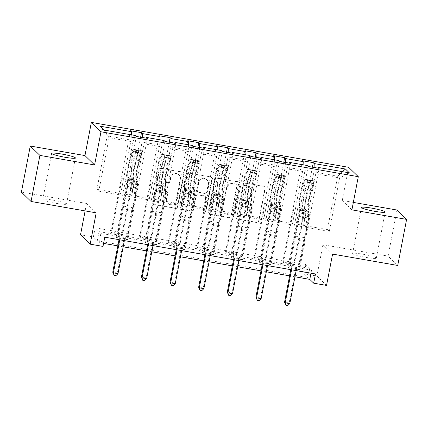 <?xml version="1.0" encoding="UTF-8"?>
<svg xmlns="http://www.w3.org/2000/svg" width="428" height="428" viewBox="0 0 428 428"><rect width="100%" height="100%" fill="white"/><g stroke="black" fill="none" stroke-linecap="round" stroke-linejoin="round"><path stroke-width="0.32" stroke-dasharray="2.14 1.6" d="M242.847 183.837A1.295 1.273 -45.8 0 1 244.356 182.793L263.493 186.132A1.851 1.819 -45.8 0 1 264.948 188.256L258.678 220.811A1.851 1.819 -45.8 0 1 256.527 222.303L237.385 218.965A1.295 1.273 -45.8 0 1 236.368 217.478A1.295 1.273 -45.8 0 1 237.877 216.434L240.354 216.868A5.928 5.815 -45.8 0 0 247.229 212.085L247.753 209.372A5.928 5.815 -45.8 0 0 243.104 202.578L240.627 202.144A1.295 1.273 -45.8 0 1 239.61 200.657A1.295 1.273 -45.8 0 1 241.114 199.614L243.591 200.042A5.928 5.815 -45.8 0 0 250.471 195.264L250.995 192.552A5.928 5.815 -45.8 0 0 246.341 185.757L243.864 185.324A1.295 1.273 -45.8 0 1 242.847 183.837M240.611 217.119A5.928 5.815 -45.8 0 0 247.491 212.336L248.015 209.624A5.928 5.815 -45.8 0 0 243.366 202.829L240.889 202.396A1.295 1.273 -45.8 0 1 239.867 200.914A1.295 1.273 -45.8 0 1 241.376 199.865L243.853 200.299A5.928 5.815 -45.8 0 0 250.733 195.516L251.252 192.803A5.928 5.815 -45.8 0 0 246.603 186.009L244.126 185.575A1.295 1.273 -45.8 0 1 243.109 184.088A1.295 1.273 -45.8 0 1 244.613 183.045L263.755 186.383A1.851 1.819 -45.8 0 1 265.205 188.507L258.94 221.062A1.851 1.819 -45.8 0 1 256.789 222.56L237.647 219.216A1.295 1.273 -45.8 0 1 236.631 217.734A1.295 1.273 -45.8 0 1 238.134 216.686L240.354 216.868M52.997 200.127A12.08 1.295 -169.1 0 1 66.527 204.033A12.08 1.295 -169.1 0 1 56.336 203.37A12.08 1.295 -169.1 0 1 42.805 199.464A12.08 1.295 -169.1 0 1 52.997 200.127M362.794 254.195A12.08 1.295 -169.1 0 1 376.324 258.1A12.08 1.295 -169.1 0 1 366.133 257.437A12.08 1.295 -169.1 0 1 352.602 253.531A12.08 1.295 -169.1 0 1 362.794 254.195M158.627 181.012A1.851 1.819 -45.8 0 1 157.172 178.888L158.932 169.756A1.851 1.819 -45.8 0 1 161.083 168.258L182.339 171.97A1.851 1.819 -45.8 0 1 183.789 174.089L177.524 206.649A1.851 1.819 -45.8 0 1 175.373 208.142L154.117 204.434A1.851 1.819 -45.8 0 1 152.662 202.31L154.786 191.279A1.851 1.819 -45.8 0 1 156.937 189.781L166.032 191.37A1.851 1.819 -45.8 0 1 167.487 193.493L166.433 198.961A4.954 4.863 -45.8 0 0 172.698 204.466A4.954 4.863 -45.8 0 0 176.069 200.646L180.199 179.214A4.954 4.863 -45.8 0 0 173.934 173.709A4.954 4.863 -45.8 0 0 170.558 177.529L169.873 181.103A1.851 1.819 -45.8 0 1 167.722 182.596L158.884 181.263A1.851 1.819 -45.8 0 1 157.434 179.139L159.189 170.007A1.851 1.819 -45.8 0 1 161.34 168.514L182.601 172.222A1.851 1.819 -45.8 0 1 184.051 174.346L177.781 206.901A1.851 1.819 -45.8 0 1 175.635 208.393L154.374 204.686A1.851 1.819 -45.8 0 1 152.924 202.562L155.048 191.53A1.851 1.819 -45.8 0 1 157.199 190.037L166.294 191.621A1.851 1.819 -45.8 0 1 167.749 193.745L166.695 199.218L166.433 198.961M95.144 227.819L305.833 264.59L309.738 268.393L99.05 231.623L95.144 227.819L93.368 237.032L80.523 234.79M21.4 192.097L86.552 203.466L85.118 210.908M353.341 202.412L342.272 200.481L348.66 167.316M396.965 210.025L388.089 256.094L397.73 265.467M332.577 254.093L322.937 244.72L388.089 256.094M322.937 244.72L316.907 276.044L304.057 273.802L307.967 277.606L97.274 240.836L93.368 237.032M305.833 264.59L304.057 273.802M214.958 179.53A1.851 1.819 -45.8 0 1 217.108 178.037L238.364 181.745A1.851 1.819 -45.8 0 1 239.819 183.869L233.549 216.424A1.851 1.819 -45.8 0 1 231.398 217.922L210.143 214.209A1.851 1.819 -45.8 0 1 208.687 212.085L214.958 179.53L215.214 179.781A1.851 1.819 -45.8 0 1 217.365 178.289L238.626 182.002A1.851 1.819 -45.8 0 1 240.076 184.12L233.806 216.68A1.851 1.819 -45.8 0 1 231.66 218.173L210.399 214.465A1.851 1.819 -45.8 0 1 208.95 212.341L215.214 179.781M210.351 176.855L189.096 173.147A1.851 1.819 -45.8 0 0 186.945 174.64L180.675 207.2A1.851 1.819 -45.8 0 0 182.13 209.319L191.225 210.908A1.851 1.819 -45.8 0 0 193.376 209.415L195.917 196.211A1.851 1.819 -45.8 0 1 198.068 194.719L204.103 195.773A1.851 1.819 -45.8 0 1 205.558 197.891L202.909 211.641A1.295 1.273 -45.8 0 0 204.547 213.08A1.295 1.273 -45.8 0 0 205.429 212.079L211.806 178.979A1.851 1.819 -45.8 0 0 210.351 176.855L189.096 173.147M294.427 264.627L283.411 262.706L282.764 262.07L293.774 263.996L294.427 264.627L304.891 210.271L306.207 211.55L303.575 225.396L313.863 171.96L337.724 176.122L327.431 229.558L303.575 225.396M265.793 259.63L254.783 257.709L254.13 257.073L265.141 258.999L265.793 259.63L276.263 205.274L277.579 206.553L274.942 220.399L285.23 166.963L302.853 170.034L292.559 223.47L274.942 220.399M237.166 254.633L226.15 252.713L225.503 252.076L236.513 254.002L237.166 254.633L247.63 200.277L248.946 201.556L246.314 215.402L256.602 161.966L274.22 165.037L263.932 218.473L246.314 215.402M208.532 249.636L197.522 247.716L196.869 247.079L207.88 249.005L208.532 249.636L219.002 195.28L220.318 196.559L217.681 210.405L227.969 156.969L245.592 160.04L235.298 213.476L217.681 210.405M179.904 244.639L168.889 242.719L168.241 242.088L179.252 244.008L179.904 244.639L190.369 190.283L191.685 191.562L189.053 205.408L199.341 151.972L216.959 155.043L206.671 208.484L189.053 205.408M151.271 239.643L140.261 237.722L139.608 237.091L150.619 239.011L151.271 239.643L161.741 185.287L163.057 186.565L160.42 200.411L170.708 146.975L188.331 150.046L178.037 203.487L160.42 200.411M122.643 234.646L111.628 232.725L110.98 232.094L121.991 234.014L122.643 234.646L133.108 180.29L134.424 181.568L131.792 195.414L142.08 141.978L159.698 145.055L149.409 198.49L131.792 195.414M104.78 237.192L100.874 233.394L311.563 270.164L315.473 273.963M299.632 269.694L288.622 267.773L287.969 267.136L298.985 269.062L299.632 269.694L319.149 168.348M271.004 264.697L259.994 262.776L259.341 262.139L270.352 264.065L271.004 264.697L290.521 163.352M242.371 259.7L231.361 257.779L230.708 257.142L241.724 259.068L242.371 259.7L261.888 158.355M213.743 254.703L202.733 252.782L202.08 252.146L213.091 254.072L213.743 254.703L233.26 153.358M185.11 249.706L174.1 247.785L173.447 247.154L184.463 249.075L185.11 249.706L204.627 148.361M156.482 244.709L145.472 242.788L144.819 242.157L155.829 244.078L156.482 244.709L175.999 143.364M127.849 239.712L116.839 237.791L116.186 237.16L127.202 239.081L127.849 239.712L147.366 138.367M151.282 200.315L161.575 146.874L143.952 143.803L133.664 197.238L151.309 200.336L153.973 186.517L155.289 187.796L144.819 242.157M143.952 143.803L146.141 138.153M161.575 146.874L164.036 140.518M142.283 137.479L142.08 141.978M159.933 139.801L159.698 145.055M179.915 205.306L190.203 151.87L172.586 148.8L162.298 202.235L179.942 205.333L182.601 191.514L183.917 192.793L173.447 247.154M172.586 148.8L174.774 143.15M190.203 151.87L192.664 145.515M170.911 142.476L170.708 146.975M188.566 144.798L188.331 150.046M208.543 210.303L218.836 156.867L201.219 153.796L190.925 207.232L208.57 210.33L211.234 196.511L212.55 197.79L202.08 252.146M201.219 153.796L203.402 148.147M218.836 156.867L221.297 150.512M199.544 147.473L199.341 151.972M217.194 149.795L216.959 155.043M237.176 215.3L247.464 161.864L229.847 158.793L219.559 212.229L237.203 215.327L239.862 201.508L241.178 202.786L230.708 257.142M229.847 158.793L232.035 153.144M247.464 161.864L249.925 155.508M228.172 152.47L227.969 156.969M245.827 154.792L245.592 160.04M265.804 220.297L276.097 166.861L258.48 163.79L248.186 217.226L265.831 220.324L268.495 206.505L269.811 207.783L259.341 262.139M258.48 163.79L260.663 158.141M276.097 166.861L278.558 160.505M256.805 157.467L256.602 161.966M274.455 159.788L274.22 165.037M294.437 225.294L304.725 171.858L287.108 168.782L276.82 222.223L294.464 225.321L297.123 211.502L298.439 212.78L287.969 267.136M287.108 168.782L289.296 163.138M304.725 171.858L307.186 165.502M285.433 162.463L285.23 166.963M303.088 164.785L302.853 170.034M342.555 171.676L337.724 176.122L339.597 177.946L315.741 173.779L305.448 227.22L329.309 231.382L339.597 177.946L349.398 172.869M315.741 173.779L317.924 168.134M314.066 167.46L313.863 171.96M326.543 285.417L316.907 276.044M103.004 246.405L99.098 242.606L103.587 243.393M117.828 245.875L123.168 246.806M146.462 250.872L151.796 251.803M175.089 255.869L180.429 256.8M203.723 260.866L209.057 261.797M232.351 265.863L237.69 266.794M260.984 270.86L266.318 271.791M289.612 275.857L294.951 276.788M329.309 231.382L327.431 229.558M131.765 195.387L96.921 189.326L98.793 191.15L109.087 137.714L132.942 141.877L122.654 195.318L125.34 181.52L126.656 182.799L116.186 237.16M98.793 191.15L122.654 195.318M96.921 189.326L107.209 135.89L109.087 137.714L104.207 130.075M120.776 193.493L131.07 140.058L107.209 135.89L100.243 126.228M133.664 197.238L122.681 195.339M162.298 202.235L151.309 200.336M190.925 207.232L179.942 205.333M219.559 212.229L208.57 210.33M248.186 217.226L237.203 215.327M276.82 222.223L265.831 220.324M305.448 227.22L294.464 225.321M303.548 225.369L292.559 223.47M274.915 220.372L263.932 218.473M246.287 215.375L235.298 213.476M217.654 210.378L206.671 208.484M189.026 205.381L178.037 203.487M160.393 200.384L149.409 198.49M132.942 141.877L135.403 135.521M131.305 134.804L131.07 140.058M309.738 268.393L307.967 277.606M99.05 231.623L97.274 240.836M311.563 270.164L310.985 273.182M100.874 233.394L99.098 242.606M305.474 227.241L308.133 213.422L309.449 214.701L298.439 212.78M308.133 213.422L297.123 211.502M309.449 214.701L298.985 269.062M288.622 267.773L308.139 166.428M312.419 167.171L293.774 263.996M283.411 262.706L293.881 208.345L295.197 209.629L292.533 223.448M302.28 160.725L282.764 262.07M306.207 211.55L295.197 209.629M304.891 210.271L293.881 208.345M277.579 206.553L266.564 204.632L263.905 218.451M276.263 205.274L265.248 203.348L266.564 204.632M273.647 155.728L254.13 257.073M254.783 257.709L265.248 203.348M283.785 162.175L265.141 258.999M276.841 222.244L279.505 208.425L280.822 209.704L270.352 264.065M259.994 262.776L279.511 161.431M280.822 209.704L269.811 207.783M279.505 208.425L268.495 206.505M248.946 201.556L237.936 199.635L235.272 213.454M247.63 200.277L236.62 198.351L237.936 199.635M245.019 150.731L225.503 252.076M226.15 252.713L236.62 198.351M255.158 157.178L236.513 254.002M248.213 217.247L250.872 203.428L252.188 204.707L241.724 259.068M231.361 257.779L250.878 156.434M252.188 204.707L241.178 202.786M250.872 203.428L239.862 201.508M220.318 196.559L209.303 194.638L206.644 208.457M219.002 195.28L207.987 193.36L209.303 194.638M216.386 145.739L196.869 247.079M197.522 247.716L207.987 193.36M226.524 152.186L207.88 249.005M219.58 212.251L222.244 198.431L223.56 199.71L213.091 254.072M202.733 252.782L222.25 151.437M223.56 199.71L212.55 197.79M222.244 198.431L211.234 196.511M191.685 191.562L180.675 189.641L178.011 203.461M190.369 190.283L179.359 188.363L180.675 189.641M187.758 140.742L168.241 242.088M168.889 242.719L179.359 188.363M197.897 147.189L179.252 244.008M190.952 207.254L193.611 193.435L194.927 194.713L184.463 249.075M174.1 247.785L193.617 146.44M194.927 194.713L183.917 192.793M193.611 193.435L182.601 191.514M163.057 186.565L152.042 184.645L149.383 198.464M161.741 185.287L150.726 183.366L152.042 184.645M159.125 135.746L139.608 237.091M140.261 237.722L150.726 183.366M169.263 142.192L150.619 239.011M162.319 202.257L164.983 188.438L166.299 189.716L155.829 244.078M145.472 242.788L164.983 141.443M166.299 189.716L155.289 187.796M164.983 188.438L153.973 186.517M134.424 181.568L123.414 179.648L120.749 193.467M133.108 180.29L122.098 178.369L123.414 179.648M130.492 130.749L110.98 232.094M111.628 232.725L122.098 178.369M140.635 137.195L121.991 234.014M133.691 197.265L136.35 183.441L137.666 184.725L127.202 239.081M116.839 237.791L136.355 136.446M137.666 184.725L126.656 182.799M136.35 183.441L125.34 181.52M342.272 200.481L351.907 209.854M86.552 203.466L96.193 212.839M235.892 183.933A1.295 1.273 -45.8 0 1 236.914 185.42L231.409 213.995A1.295 1.273 -45.8 0 1 229.906 215.043L227.289 214.583A5.928 5.815 -45.8 0 1 222.64 207.794L226.401 188.256A5.928 5.815 -45.8 0 1 233.281 183.478L236.154 184.184A1.295 1.273 -45.8 0 1 237.171 185.672L236.914 185.42M236.154 184.184L233.544 183.73A5.928 5.815 -45.8 0 0 226.663 188.513L222.902 208.045A5.928 5.815 -45.8 0 0 227.552 214.84L230.162 215.295A1.295 1.273 -45.8 0 0 231.671 214.251L237.171 185.672M210.613 177.112A1.851 1.819 -45.8 0 1 212.063 179.236L205.691 212.331A1.295 1.273 -45.8 0 1 203.525 213.042A1.295 1.273 -45.8 0 1 203.166 211.892L205.815 198.148A1.851 1.819 -45.8 0 0 204.365 196.024L198.33 194.97A1.851 1.819 -45.8 0 0 196.179 196.463L193.633 209.667A1.851 1.819 -45.8 0 1 191.487 211.159L182.387 209.576A1.851 1.819 -45.8 0 1 180.937 207.452L187.202 174.897A1.851 1.819 -45.8 0 1 189.353 173.399M198.555 182.51A4.954 4.863 -45.8 0 1 206.831 179.797A4.954 4.863 -45.8 0 1 208.195 184.19L206.74 191.744A1.851 1.819 -45.8 0 1 204.589 193.237L198.555 192.183A1.851 1.819 -45.8 0 1 197.099 190.064L198.555 182.51L198.817 182.761A4.954 4.863 -45.8 0 1 207.088 180.054A4.954 4.863 -45.8 0 1 208.452 184.447L208.195 184.19M198.817 182.761L197.362 190.316A1.851 1.819 -45.8 0 0 198.817 192.44L204.851 193.493A1.851 1.819 -45.8 0 0 207.002 191.995L208.452 184.447M166.695 199.218A4.954 4.863 -45.8 0 0 172.96 204.723A4.954 4.863 -45.8 0 0 176.331 200.898L180.461 179.466A4.954 4.863 -45.8 0 0 174.191 173.961A4.954 4.863 -45.8 0 0 170.82 177.786L170.135 181.354A1.851 1.819 -45.8 0 1 167.985 182.852L158.884 181.263M307.561 180.118L307.095 182.515L304.741 181.686L305.201 179.289L307.561 180.118L313.066 181.076L314.377 180.894L313.917 183.291A2.547 0.407 -80.1 0 0 313.89 183.28A2.547 0.407 -80.1 0 0 313.419 184.136L311.274 190.99A11.984 1.915 -80.1 0 0 308.807 209.592L305.319 208.982L305.645 210.544A6.891 1.102 99.9 0 1 305.094 217.697L304.522 220.682A1.134 1.113 -45.8 0 1 302.628 221.303A1.134 1.113 -45.8 0 1 302.318 220.302L302.89 217.312A6.891 1.102 -80.1 0 0 303.447 210.159L303.115 208.596L299.627 207.987L299.958 209.549A6.891 1.102 99.9 0 1 299.407 216.702L290.526 262.808L289.874 262.177L294.207 239.696L303.382 241.296L303.73 240.402A4.103 0.658 -80.1 0 0 304.436 237.733L308.246 217.975A4.435 0.712 99.9 0 0 308.599 213.369L308.272 211.806A14.44 2.311 -80.1 0 1 311.242 189.395L313.392 182.547A5.002 0.802 -80.1 0 1 314.312 180.862L310.653 180.322A5.002 0.802 -80.1 0 0 309.904 181.937L307.753 188.791A14.44 2.311 -80.1 0 0 304.784 211.202L308.272 211.806M305.201 179.289A5.002 0.802 -80.1 0 0 305.137 179.257A5.002 0.802 -80.1 0 0 304.212 180.948L302.066 187.796A14.44 2.311 -80.1 0 0 299.092 210.207L302.58 210.817L302.912 212.379A4.435 0.712 99.9 0 1 302.553 216.985L301.981 219.971A1.134 1.113 134.2 0 0 302.869 221.271A1.134 1.113 134.2 0 0 304.18 220.356L304.757 217.365A4.435 0.712 -80.1 0 0 305.111 212.759L304.784 211.202M308.807 209.592L309.134 211.148A6.891 1.102 99.9 0 1 308.583 218.307L299.702 264.413L296.502 269.426A1.889 1.851 134.2 0 0 296.24 270.089L296.144 270.592M303.382 241.296L299.054 263.776L299.702 264.413M304.741 181.686A2.547 0.407 -80.1 0 0 304.715 181.675A2.547 0.407 -80.1 0 0 304.244 182.537L302.098 189.385A11.984 1.915 -80.1 0 0 299.627 207.987M299.092 210.207L299.423 211.769A4.435 0.712 99.9 0 1 299.065 216.375L295.261 236.128A4.103 0.658 99.9 0 1 294.55 238.797L294.207 239.696M307.095 182.515L312.606 183.473L313.066 181.076M313.917 183.291L312.606 183.473M305.319 208.982A11.984 1.915 99.9 0 1 307.786 190.38L309.936 183.526A2.547 0.407 99.9 0 1 310.145 182.975L310.177 182.874M291.554 269.79L291.65 269.292A1.889 1.851 134.2 0 0 291.65 268.581L290.526 262.808M302.58 210.817A14.44 2.311 99.9 0 1 305.555 188.406L307.7 181.558A5.002 0.802 99.9 0 1 308.449 179.937L310.295 180.161M310.653 180.322L310.145 182.975C309.733 182.398 308.995 182.269 307.941 182.59A2.547 0.407 -80.1 0 0 307.732 183.147L305.581 189.995A11.984 1.915 -80.1 0 0 303.115 208.596M299.054 263.776L295.85 268.795A1.889 1.851 134.2 0 0 295.588 269.458L289.13 302.992L284.54 302.195M290.805 269.661L290.997 268.656A1.889 1.851 134.2 0 0 290.997 267.944L289.874 262.177M289.783 303.629L289.13 302.992L287.488 305.341L287.75 305.592M285.653 305.02L287.488 305.341M278.928 175.122L278.468 177.518L276.108 176.689L276.574 174.292L278.928 175.122L284.433 176.085L285.749 175.897L285.289 178.294A2.547 0.407 -80.1 0 0 285.262 178.283A2.547 0.407 -80.1 0 0 284.791 179.139L282.64 185.993A11.984 1.915 -80.1 0 0 280.174 204.595L276.686 203.985L277.018 205.547A6.891 1.102 99.9 0 1 276.467 212.7L275.889 215.685A1.134 1.113 -45.8 0 1 274 216.306A1.134 1.113 -45.8 0 1 273.685 215.305L274.262 212.315A6.891 1.102 -80.1 0 0 274.813 205.162L274.487 203.6L270.999 202.99L271.325 204.552A6.891 1.102 99.9 0 1 270.774 211.705L261.899 257.811L261.246 257.18L265.574 234.699L274.749 236.299L275.097 235.405A4.103 0.658 -80.1 0 0 275.809 232.736L279.612 212.978A4.435 0.712 99.9 0 0 279.966 208.372L279.639 206.81A14.44 2.311 -80.1 0 1 282.614 184.404L284.759 177.55A5.002 0.802 -80.1 0 1 285.679 175.865L282.02 175.325A5.002 0.802 -80.1 0 0 281.271 176.941L279.126 183.794A14.44 2.311 -80.1 0 0 276.151 206.205L279.639 206.81M276.574 174.292A5.002 0.802 -80.1 0 0 276.504 174.26A5.002 0.802 -80.1 0 0 275.584 175.951L273.433 182.799A14.44 2.311 -80.1 0 0 270.464 205.21L273.952 205.82L274.278 207.382A4.435 0.712 99.9 0 1 273.925 211.988L273.348 214.974A1.134 1.113 134.2 0 0 274.236 216.274A1.134 1.113 134.2 0 0 275.552 215.359L276.124 212.368A4.435 0.712 -80.1 0 0 276.483 207.762L276.151 206.205M280.174 204.595L280.506 206.152A6.891 1.102 99.9 0 1 279.949 213.31L271.074 259.416L267.875 264.429A1.889 1.851 134.2 0 0 267.607 265.093L267.511 265.595M274.749 236.299L270.421 258.779L271.074 259.416M276.108 176.689A2.547 0.407 -80.1 0 0 276.081 176.678A2.547 0.407 -80.1 0 0 275.616 177.54L273.465 184.388A11.984 1.915 -80.1 0 0 270.999 202.99M270.464 205.21L270.79 206.772A4.435 0.712 99.9 0 1 270.437 211.379L266.633 231.131A4.103 0.658 99.9 0 1 265.922 233.806L265.574 234.699M278.468 177.518L283.973 178.476L284.433 176.085M285.289 178.294L283.973 178.476M276.686 203.985A11.984 1.915 99.9 0 1 279.152 185.383L281.303 178.53A2.547 0.407 99.9 0 1 281.512 177.978L282.041 175.293M262.926 264.793L263.022 264.295A1.889 1.851 134.2 0 0 263.017 263.584L261.899 257.811M273.952 205.82A14.44 2.311 99.9 0 1 276.921 183.409L279.072 176.561A5.002 0.802 99.9 0 1 279.821 174.94L281.667 175.164M282.02 175.325L281.512 177.978C281.1 177.401 280.367 177.272 279.307 177.593A2.547 0.407 -80.1 0 0 279.099 178.15L276.953 184.998A11.984 1.915 -80.1 0 0 274.487 203.6M270.421 258.779L267.222 263.798A1.889 1.851 134.2 0 0 266.954 264.461L260.497 297.995L255.912 297.198M262.177 264.665L262.369 263.659A1.889 1.851 134.2 0 0 262.369 262.947L261.246 257.18M261.15 298.632L260.497 297.995L258.854 300.344L259.117 300.595M257.019 300.023L258.854 300.344M250.3 170.125L249.834 172.521L247.48 171.692L247.94 169.301L250.3 170.125L255.805 171.088L257.116 170.9L256.656 173.297A2.547 0.407 -80.1 0 0 256.629 173.286A2.547 0.407 -80.1 0 0 256.158 174.143L254.013 180.996A11.984 1.915 -80.1 0 0 251.546 199.598L248.058 198.988L248.384 200.55A6.891 1.102 99.9 0 1 247.833 207.703L247.261 210.688A1.134 1.113 -45.8 0 1 245.367 211.309A1.134 1.113 -45.8 0 1 245.057 210.309L245.629 207.318A6.891 1.102 -80.1 0 0 246.186 200.165L245.854 198.603L242.366 197.993L242.697 199.555A6.891 1.102 99.9 0 1 242.146 206.708L233.265 252.814L232.613 252.183L236.946 229.702L246.121 231.302L246.469 230.408A4.103 0.658 -80.1 0 0 247.175 227.739L250.985 207.981A4.435 0.712 99.9 0 0 251.338 203.375L251.011 201.818A14.44 2.311 -80.1 0 1 253.981 179.407L256.131 172.554A5.002 0.802 -80.1 0 1 257.051 170.868L253.392 170.328A5.002 0.802 -80.1 0 0 252.643 171.944L250.492 178.797A14.44 2.311 -80.1 0 0 247.523 201.208L251.011 201.818M247.94 169.301A5.002 0.802 -80.1 0 0 247.876 169.269A5.002 0.802 -80.1 0 0 246.951 170.954L244.805 177.802A14.44 2.311 -80.1 0 0 241.831 200.213L245.319 200.823L245.651 202.385A4.435 0.712 99.9 0 1 245.292 206.992L244.72 209.977A1.134 1.113 134.2 0 0 245.608 211.277A1.134 1.113 134.2 0 0 246.919 210.362L247.496 207.377A4.435 0.712 -80.1 0 0 247.849 202.765L247.523 201.208M251.546 199.598L251.873 201.155A6.891 1.102 99.9 0 1 251.322 208.313L242.441 254.419L239.241 259.432A1.889 1.851 134.2 0 0 238.979 260.096L238.883 260.599M246.121 231.302L241.793 253.783L242.441 254.419M247.48 171.692A2.547 0.407 -80.1 0 0 247.454 171.681A2.547 0.407 -80.1 0 0 246.983 172.543L244.837 179.391A11.984 1.915 -80.1 0 0 242.366 197.993M241.831 200.213L242.162 201.775A4.435 0.712 99.9 0 1 241.804 206.382L238 226.139A4.103 0.658 99.9 0 1 237.289 228.809L236.946 229.702M249.834 172.521L255.345 173.479L255.805 171.088M256.656 173.297L255.345 173.479M248.058 198.988A11.984 1.915 99.9 0 1 250.524 180.386L252.675 173.538A2.547 0.407 99.9 0 1 252.884 172.982L253.413 170.296M234.293 259.796L234.389 259.298A1.889 1.851 134.2 0 0 234.389 258.587L233.265 252.814M245.319 200.823A14.44 2.311 99.9 0 1 248.294 178.412L250.439 171.564A5.002 0.802 99.9 0 1 251.188 169.943L253.034 170.167M253.392 170.328L252.884 172.982C252.472 172.404 251.734 172.275 250.68 172.596A2.547 0.407 -80.1 0 0 250.471 173.153L248.32 180.001A11.984 1.915 -80.1 0 0 245.854 198.603M241.793 253.783L238.589 258.801A1.889 1.851 134.2 0 0 238.326 259.464L231.869 292.998L227.279 292.201M233.544 259.668L233.736 258.662A1.889 1.851 134.2 0 0 233.736 257.95L232.613 252.183M232.522 293.635L231.869 292.998L230.227 295.347L230.489 295.598M228.392 295.026L230.227 295.347M221.667 165.128L221.206 167.525L218.847 166.695L219.313 164.304L221.667 165.128L227.172 166.091L228.488 165.904L228.028 168.3A2.547 0.407 -80.1 0 0 228.001 168.29A2.547 0.407 -80.1 0 0 227.53 169.146L225.379 175.999A11.984 1.915 -80.1 0 0 222.913 194.601L219.425 193.991L219.757 195.553A6.891 1.102 99.9 0 1 219.206 202.706L218.628 205.697A1.134 1.113 -45.8 0 1 216.739 206.312A1.134 1.113 -45.8 0 1 216.424 205.312L217.001 202.321A6.891 1.102 -80.1 0 0 217.552 195.168L217.226 193.606L213.738 192.996L214.064 194.558A6.891 1.102 99.9 0 1 213.513 201.716L204.638 247.817L203.985 247.186L208.313 224.705L217.488 226.305L217.836 225.412A4.103 0.658 -80.1 0 0 218.548 222.742L222.351 202.984A4.435 0.712 99.9 0 0 222.704 198.378L222.378 196.821A14.44 2.311 -80.1 0 1 225.353 174.41L227.498 167.557A5.002 0.802 -80.1 0 1 228.418 165.871L224.759 165.331A5.002 0.802 -80.1 0 0 224.01 166.952L221.865 173.8A14.44 2.311 -80.1 0 0 218.89 196.211L222.378 196.821M219.313 164.304A5.002 0.802 -80.1 0 0 219.243 164.272A5.002 0.802 -80.1 0 0 218.323 165.957L216.172 172.805A14.44 2.311 -80.1 0 0 213.203 195.216L216.691 195.826L217.017 197.388A4.435 0.712 99.9 0 1 216.664 201.995L216.087 204.98A1.134 1.113 134.2 0 0 216.975 206.28A1.134 1.113 134.2 0 0 218.291 205.365L218.863 202.38A4.435 0.712 -80.1 0 0 219.222 197.773L218.89 196.211M222.913 194.601L223.245 196.158A6.891 1.102 99.9 0 1 222.688 203.316L213.813 249.422L210.613 254.435A1.889 1.851 134.2 0 0 210.346 255.099L210.25 255.602M217.488 226.305L213.16 248.786L213.813 249.422M218.847 166.695A2.547 0.407 -80.1 0 0 218.82 166.685A2.547 0.407 -80.1 0 0 218.355 167.546L216.204 174.394A11.984 1.915 -80.1 0 0 213.738 192.996M213.203 195.216L213.529 196.778A4.435 0.712 99.9 0 1 213.176 201.385L209.372 221.142A4.103 0.658 99.9 0 1 208.661 223.812L208.313 224.705M221.206 167.525L226.712 168.482L227.172 166.091M228.028 168.3L226.712 168.482M219.425 193.991A11.984 1.915 99.9 0 1 221.891 175.389L224.042 168.541A2.547 0.407 99.9 0 1 224.251 167.985L224.78 165.299M205.665 254.799L205.761 254.302A1.889 1.851 134.2 0 0 205.756 253.59L204.638 247.817M216.691 195.826A14.44 2.311 99.9 0 1 219.66 173.415L221.811 166.567A5.002 0.802 99.9 0 1 222.56 164.946L224.406 165.171M224.759 165.331L224.251 167.985C223.839 167.407 223.106 167.278 222.046 167.599A2.547 0.407 -80.1 0 0 221.838 168.156L219.692 175.004A11.984 1.915 -80.1 0 0 217.226 193.606M213.16 248.786L209.961 253.804A1.889 1.851 134.2 0 0 209.693 254.467L203.236 288.001L198.651 287.204M204.916 254.671L205.108 253.665A1.889 1.851 134.2 0 0 205.108 252.953L203.985 247.186M203.889 288.638L203.236 288.001L201.593 290.35L201.856 290.601M199.758 290.029L201.593 290.35M193.039 160.131L192.573 162.528L190.219 161.704L190.679 159.307L193.039 160.131L198.544 161.094L199.855 160.907L199.394 163.303A2.547 0.407 -80.1 0 0 199.368 163.293A2.547 0.407 -80.1 0 0 198.897 164.149L196.752 171.002A11.984 1.915 -80.1 0 0 194.285 189.604L190.797 188.994L191.123 190.556A6.891 1.102 99.9 0 1 190.572 197.709L189.995 200.7A1.134 1.113 -45.8 0 1 188.106 201.315A1.134 1.113 -45.8 0 1 187.796 200.315L188.368 197.324A6.891 1.102 -80.1 0 0 188.925 190.171L188.593 188.609L185.105 187.999L185.436 189.561A6.891 1.102 99.9 0 1 184.885 196.72L176.004 242.82L175.352 242.189L179.685 219.708L188.86 221.308L189.208 220.415A4.103 0.658 -80.1 0 0 189.914 217.745L193.724 197.987A4.435 0.712 99.9 0 0 194.077 193.381L193.75 191.824A14.44 2.311 -80.1 0 1 196.72 169.413L198.87 162.56A5.002 0.802 -80.1 0 1 199.79 160.875L196.131 160.334A5.002 0.802 -80.1 0 0 195.382 161.955L193.231 168.803A14.44 2.311 -80.1 0 0 190.262 191.214L193.75 191.824M190.679 159.307A5.002 0.802 -80.1 0 0 190.615 159.275A5.002 0.802 -80.1 0 0 189.69 160.96L187.544 167.808A14.44 2.311 -80.1 0 0 184.57 190.219L188.058 190.829L188.39 192.391A4.435 0.712 99.9 0 1 188.031 196.998L187.459 199.983A1.134 1.113 134.2 0 0 188.347 201.283A1.134 1.113 134.2 0 0 189.657 200.368L190.235 197.383A4.435 0.712 -80.1 0 0 190.588 192.777L190.262 191.214M194.285 189.604L194.612 191.166A6.891 1.102 99.9 0 1 194.061 198.319L185.18 244.425L181.98 249.438A1.889 1.851 134.2 0 0 181.718 250.102L181.622 250.605M188.86 221.308L184.532 243.789L185.18 244.425M190.219 161.704A2.547 0.407 -80.1 0 0 190.193 161.688A2.547 0.407 -80.1 0 0 189.722 162.549L187.576 169.397A11.984 1.915 -80.1 0 0 185.105 187.999M184.57 190.219L184.901 191.781A4.435 0.712 99.9 0 1 184.543 196.388L180.739 216.145A4.103 0.658 99.9 0 1 180.028 218.815L179.685 219.708M192.573 162.528L198.084 163.485L198.544 161.094M199.394 163.303L198.084 163.485M190.797 188.994A11.984 1.915 99.9 0 1 193.263 170.392L195.414 163.544A2.547 0.407 99.9 0 1 195.623 162.988L196.152 160.302M177.031 249.802L177.128 249.305A1.889 1.851 134.2 0 0 177.128 248.593L176.004 242.82M188.058 190.829A14.44 2.311 99.9 0 1 191.032 168.418L193.178 161.57A5.002 0.802 99.9 0 1 193.927 159.949L195.773 160.174M196.131 160.334L195.623 162.988C195.211 162.41 194.473 162.282 193.419 162.603A2.547 0.407 -80.1 0 0 193.21 163.159L191.059 170.007A11.984 1.915 -80.1 0 0 188.593 188.609M184.532 243.789L181.328 248.807A1.889 1.851 134.2 0 0 181.065 249.471L174.608 283.004L170.018 282.207M176.282 249.674L176.475 248.668A1.889 1.851 134.2 0 0 176.475 247.956L175.352 242.189M175.261 283.641L174.608 283.004L172.966 285.353L173.222 285.604M171.13 285.032L172.966 285.353M164.406 155.134L163.945 157.531L161.586 156.707L162.052 154.31L164.406 155.134L169.911 156.097L171.227 155.91L170.767 158.306A2.547 0.407 -80.1 0 0 170.74 158.296A2.547 0.407 -80.1 0 0 170.269 159.152L168.118 166.005A11.984 1.915 -80.1 0 0 165.652 184.607L162.164 183.997L162.496 185.559A6.891 1.102 99.9 0 1 161.945 192.712L161.367 195.703A1.134 1.113 -45.8 0 1 159.478 196.318A1.134 1.113 -45.8 0 1 159.163 195.318L159.74 192.327A6.891 1.102 -80.1 0 0 160.291 185.174L159.965 183.612L156.477 183.007L156.803 184.564A6.891 1.102 99.9 0 1 156.252 191.723L147.376 237.824L146.724 237.192L151.052 214.712L160.227 216.311L160.575 215.418A4.103 0.658 -80.1 0 0 161.286 212.748L165.09 192.991A4.435 0.712 99.9 0 0 165.443 188.384L165.117 186.827A14.44 2.311 -80.1 0 1 168.092 164.416L170.237 157.563A5.002 0.802 -80.1 0 1 171.157 155.878L167.498 155.337A5.002 0.802 -80.1 0 0 166.749 156.958L164.603 163.806A14.44 2.311 -80.1 0 0 161.629 186.217L165.117 186.827M162.052 154.31A5.002 0.802 -80.1 0 0 161.982 154.278A5.002 0.802 -80.1 0 0 161.062 155.963L158.911 162.811A14.44 2.311 -80.1 0 0 155.942 185.222L159.43 185.832L159.756 187.394A4.435 0.712 99.9 0 1 159.403 192.001L158.825 194.986A1.134 1.113 134.2 0 0 159.714 196.286A1.134 1.113 134.2 0 0 161.03 195.371L161.602 192.386A4.435 0.712 -80.1 0 0 161.961 187.78L161.629 186.217M165.652 184.607L165.984 186.169A6.891 1.102 99.9 0 1 165.427 193.322L156.552 239.429L153.352 244.441A1.889 1.851 134.2 0 0 153.085 245.105L152.989 245.608M160.227 216.311L155.899 238.792L156.552 239.429M161.586 156.707A2.547 0.407 -80.1 0 0 161.559 156.691A2.547 0.407 -80.1 0 0 161.094 157.552L158.943 164.4A11.984 1.915 -80.1 0 0 156.477 183.007M155.942 185.222L156.268 186.785A4.435 0.712 99.9 0 1 155.915 191.391L152.111 211.148A4.103 0.658 99.9 0 1 151.4 213.818L151.052 214.712M163.945 157.531L169.451 158.488L169.911 156.097M170.767 158.306L169.451 158.488M162.164 183.997A11.984 1.915 99.9 0 1 164.63 165.395L166.781 158.547A2.547 0.407 99.9 0 1 166.99 157.991L167.519 155.305M148.404 244.805L148.5 244.308A1.889 1.851 134.2 0 0 148.495 243.596L147.376 237.824M159.43 185.832A14.44 2.311 99.9 0 1 162.399 163.421L164.55 156.573A5.002 0.802 99.9 0 1 165.299 154.952L167.145 155.177M167.498 155.337L166.99 157.991C166.578 157.413 165.845 157.285 164.785 157.606A2.547 0.407 -80.1 0 0 164.577 158.162L162.431 165.01A11.984 1.915 -80.1 0 0 159.965 183.612M155.899 238.792L152.7 243.81A1.889 1.851 134.2 0 0 152.432 244.474L145.975 278.007L141.39 277.21M147.655 244.677L147.847 243.671A1.889 1.851 134.2 0 0 147.847 242.965L146.724 237.192M146.627 278.644L145.975 278.007L144.332 280.356L144.594 280.608M142.497 280.035L144.332 280.356M135.778 150.137L135.312 152.534L132.958 151.71L133.418 149.313L135.778 150.137L141.283 151.1L142.594 150.913L142.133 153.31A2.547 0.407 -80.1 0 0 142.107 153.299A2.547 0.407 -80.1 0 0 141.636 154.155L139.491 161.008A11.984 1.915 -80.1 0 0 137.024 179.61L133.536 179L133.862 180.562A6.891 1.102 99.9 0 1 133.311 187.715L132.733 190.706A1.134 1.113 -45.8 0 1 130.845 191.321A1.134 1.113 -45.8 0 1 130.535 190.321L131.107 187.33A6.891 1.102 -80.1 0 0 131.663 180.177L131.332 178.615L127.844 178.011L128.175 179.567A6.891 1.102 99.9 0 1 127.624 186.726L118.743 232.827L118.091 232.195L122.419 209.715L131.599 211.32L131.947 210.421A4.103 0.658 -80.1 0 0 132.653 207.751L136.462 187.994A4.435 0.712 99.9 0 0 136.816 183.387L136.484 181.83A14.44 2.311 -80.1 0 1 139.458 159.419L141.609 152.566A5.002 0.802 -80.1 0 1 142.529 150.881L138.87 150.34A5.002 0.802 -80.1 0 0 138.121 151.961L135.97 158.809A14.44 2.311 -80.1 0 0 133.001 181.221L136.484 181.83M133.418 149.313A5.002 0.802 -80.1 0 0 133.354 149.281A5.002 0.802 -80.1 0 0 132.429 150.966L130.283 157.814A14.44 2.311 -80.1 0 0 127.309 180.225L130.797 180.835L131.129 182.398A4.435 0.712 99.9 0 1 130.77 187.004L130.198 189.989A1.134 1.113 134.2 0 0 131.086 191.289A1.134 1.113 134.2 0 0 132.396 190.374L132.974 187.389A4.435 0.712 -80.1 0 0 133.327 182.783L133.001 181.221M137.024 179.61L137.351 181.172A6.891 1.102 99.9 0 1 136.799 188.325L127.919 234.432L124.719 239.445A1.889 1.851 134.2 0 0 124.457 240.113L124.361 240.611M131.599 211.32L127.271 233.795L127.919 234.432M132.958 151.71A2.547 0.407 -80.1 0 0 132.931 151.694A2.547 0.407 -80.1 0 0 132.461 152.555L130.315 159.403A11.984 1.915 -80.1 0 0 127.844 178.011M127.309 180.225L127.64 181.788A4.435 0.712 99.9 0 1 127.282 186.394L123.478 206.152A4.103 0.658 99.9 0 1 122.766 208.821L122.419 209.715M135.312 152.534L140.823 153.492L141.283 151.1M142.133 153.31L140.823 153.492M133.536 179A11.984 1.915 99.9 0 1 136.002 160.398L138.148 153.55A2.547 0.407 99.9 0 1 138.362 152.994L138.891 150.308M119.77 239.808L119.867 239.311A1.889 1.851 134.2 0 0 119.867 238.599L118.743 232.827M130.797 180.835A14.44 2.311 99.9 0 1 133.771 158.424L135.917 151.576A5.002 0.802 99.9 0 1 136.666 149.955L138.511 150.18M138.87 150.34L138.362 152.994C137.95 152.416 137.211 152.288 136.157 152.609A2.547 0.407 -80.1 0 0 135.949 153.165L133.798 160.013A11.984 1.915 -80.1 0 0 131.332 178.615M127.271 233.795L124.067 238.813A1.889 1.851 134.2 0 0 123.804 239.477L117.347 273.016L112.757 272.213M119.021 239.68L119.214 238.674A1.889 1.851 134.2 0 0 119.214 237.968L118.091 232.195M118 273.647L117.347 273.016L115.704 275.359L115.961 275.611M113.869 275.038L115.704 275.359M304.18 220.356L304.522 220.682M305.26 179.311L314.345 180.9M304.715 181.675L313.89 183.28L304.8 181.707M307.753 188.791L311.242 189.395M311.274 190.99L307.786 190.38M304.757 217.365L308.246 217.975M295.261 236.128L304.436 237.733M299.065 216.375L302.553 216.985M308.583 218.307L305.094 217.697M302.89 217.312L299.407 216.702M305.111 212.759L308.599 213.369M299.423 211.769L302.912 212.379M309.134 211.148L305.645 210.544M303.447 210.159L299.958 209.549M302.066 187.796L305.555 188.406M305.581 189.995L302.098 189.385M309.904 181.937L313.392 182.547M313.419 184.136L309.936 183.526M304.212 180.948L307.7 181.558M307.732 183.147L304.244 182.537M294.55 238.797L303.73 240.402M296.502 269.426L295.85 268.795M296.24 270.089L295.588 269.458M291.65 269.292L290.997 268.656M291.65 268.581L290.997 267.944M307.941 182.59L308.449 179.937M301.981 219.971L302.318 220.302M275.552 215.359L275.889 215.685M276.632 174.314L285.717 175.903M276.081 176.678L285.262 178.283L276.172 176.711M279.126 183.794L282.614 184.404M282.64 185.993L279.152 185.383M276.124 212.368L279.612 212.978M266.633 231.131L275.809 232.736M270.437 211.379L273.925 211.988M279.949 213.31L276.467 212.7M274.262 212.315L270.774 211.705M276.483 207.762L279.966 208.372M270.79 206.772L274.278 207.382M280.506 206.152L277.018 205.547M274.813 205.162L271.325 204.552M273.433 182.799L276.921 183.409M276.953 184.998L273.465 184.388M281.271 176.941L284.759 177.55M284.791 179.139L281.303 178.53M275.584 175.951L279.072 176.561M279.099 178.15L275.616 177.54M265.922 233.806L275.097 235.405M267.875 264.429L267.222 263.798M267.607 265.093L266.954 264.461M263.022 264.295L262.369 263.659M263.017 263.584L262.369 262.947M279.307 177.593L279.821 174.94M273.348 214.974L273.685 215.305M246.919 210.362L247.261 210.688M247.999 169.317L257.084 170.906M256.623 173.297L247.539 171.714M250.492 178.797L253.981 179.407M254.013 180.996L250.524 180.386M247.496 207.377L250.985 207.981M238 226.139L247.175 227.739M241.804 206.382L245.292 206.992M251.322 208.313L247.833 207.703M245.629 207.318L242.146 206.708M247.849 202.765L251.338 203.375M242.162 201.775L245.651 202.385M251.873 201.155L248.384 200.55M246.186 200.165L242.697 199.555M244.805 177.802L248.294 178.412M248.32 180.001L244.837 179.391M252.643 171.944L256.131 172.554M256.158 174.143L252.675 173.538M246.951 170.954L250.439 171.564M250.471 173.153L246.983 172.543M237.289 228.809L246.469 230.408M239.241 259.432L238.589 258.801M238.979 260.096L238.326 259.464M234.389 259.298L233.736 258.662M234.389 258.587L233.736 257.95M250.68 172.596L251.188 169.943M244.72 209.977L245.057 210.309M218.291 205.365L218.628 205.697M219.371 164.32L228.456 165.909M227.996 168.3L218.911 166.717M221.865 173.8L225.353 174.41M225.379 175.999L221.891 175.389M218.863 202.38L222.351 202.984M209.372 221.142L218.548 222.742M213.176 201.385L216.664 201.995M222.688 203.316L219.206 202.706M217.001 202.321L213.513 201.716M219.222 197.773L222.704 198.378M213.529 196.778L217.017 197.388M223.245 196.158L219.757 195.553M217.552 195.168L214.064 194.558M216.172 172.805L219.66 173.415M219.692 175.004L216.204 174.394M224.01 166.952L227.498 167.557M227.53 169.146L224.042 168.541M218.323 165.957L221.811 166.567M221.838 168.156L218.355 167.546M208.661 223.812L217.836 225.412M210.613 254.435L209.961 253.804M210.346 255.099L209.693 254.467M205.761 254.302L205.108 253.665M205.756 253.59L205.108 252.953M222.046 167.599L222.56 164.946M216.087 204.98L216.424 205.312M189.657 200.368L189.995 200.7M190.738 159.323L199.823 160.912M199.362 163.303L190.278 161.72M193.231 168.803L196.72 169.413M196.752 171.002L193.263 170.392M190.235 197.383L193.724 197.987M180.739 216.145L189.914 217.745M184.543 196.388L188.031 196.998M194.061 198.319L190.572 197.709M188.368 197.324L184.885 196.72M190.588 192.777L194.077 193.381M184.901 191.781L188.39 192.391M194.612 191.166L191.123 190.556M188.925 190.171L185.436 189.561M187.544 167.808L191.032 168.418M191.059 170.007L187.576 169.397M195.382 161.955L198.87 162.56M198.897 164.149L195.414 163.544M189.69 160.96L193.178 161.57M193.21 163.159L189.722 162.549M180.028 218.815L189.208 220.415M181.98 249.438L181.328 248.807M181.718 250.102L181.065 249.471M177.128 249.305L176.475 248.668M177.128 248.593L176.475 247.956M193.419 162.603L193.927 159.949M187.459 199.983L187.796 200.315M161.03 195.371L161.367 195.703M162.11 154.326L171.195 155.915M161.559 156.691L170.74 158.296L161.65 156.723M164.603 163.806L168.092 164.416M168.118 166.005L164.63 165.395M161.602 192.386L165.09 192.991M152.111 211.148L161.286 212.748M155.915 191.391L159.403 192.001M165.427 193.322L161.945 192.712M159.74 192.327L156.252 191.723M161.961 187.78L165.443 188.384M156.268 186.785L159.756 187.394M165.984 186.169L162.496 185.559M160.291 185.174L156.803 184.564M158.911 162.811L162.399 163.421M162.431 165.01L158.943 164.4M166.749 156.958L170.237 157.563M170.269 159.152L166.781 158.547M161.062 155.963L164.55 156.573M164.577 158.162L161.094 157.552M151.4 213.818L160.575 215.418M153.352 244.441L152.7 243.81M153.085 245.105L152.432 244.474M148.5 244.308L147.847 243.671M148.495 243.596L147.847 242.965M164.785 157.606L165.299 154.952M158.825 194.986L159.163 195.318M132.396 190.374L132.733 190.706M133.477 149.329L142.561 150.918M132.931 151.694L142.107 153.299L133.017 151.726M135.97 158.809L139.458 159.419M139.491 161.008L136.002 160.398M132.974 187.389L136.462 187.994M123.478 206.152L132.653 207.751M127.282 186.394L130.77 187.004M136.799 188.325L133.311 187.715M131.107 187.33L127.624 186.726M133.327 182.783L136.816 183.387M127.64 181.788L131.129 182.398M137.351 181.172L133.862 180.562M131.663 180.177L128.175 179.567M130.283 157.814L133.771 158.424M133.798 160.013L130.315 159.403M138.121 151.961L141.609 152.566M141.636 154.155L138.148 153.55M132.429 150.966L135.917 151.576M135.949 153.165L132.461 152.555M122.766 208.821L131.947 210.421M124.719 239.445L124.067 238.813M124.457 240.113L123.804 239.477M119.867 239.311L119.214 238.674M119.867 238.599L119.214 237.968M136.157 152.609L136.666 149.955M130.198 189.989L130.535 190.321M66.527 204.033L75.398 157.964M376.324 258.1L385.195 212.031M352.602 253.531L361.473 207.462M42.805 199.464L51.676 153.395M309.15 179.958L305.137 179.257M310.177 182.879L310.675 180.29M302.291 220.976L302.628 221.303M280.522 174.961L276.504 174.26M273.658 215.98L274 216.306M251.889 169.97L247.876 169.269M256.629 173.286L247.454 171.681M245.03 210.983L245.367 211.309M223.261 164.973L219.243 164.272M228.001 168.29L218.82 166.685M216.397 205.986L216.739 206.312M194.628 159.976L190.615 159.275M199.368 163.293L190.193 161.688M187.769 200.989L188.106 201.315M166 154.979L161.982 154.278M159.136 195.992L159.478 196.318M137.367 149.982L133.354 149.281M130.508 190.995L130.845 191.321"/><path stroke-width="0.64" d="M65.206 157.301A12.08 1.295 10.9 0 0 75.398 157.964A12.08 1.295 10.9 0 0 61.867 154.059A12.08 1.295 10.9 0 0 51.676 153.395A12.08 1.295 10.9 0 0 65.206 157.301M375.003 211.368A12.08 1.295 10.9 0 0 385.195 212.031A12.08 1.295 10.9 0 0 371.665 208.126A12.08 1.295 10.9 0 0 361.473 207.462A12.08 1.295 10.9 0 0 375.003 211.368M85.118 210.908L80.523 234.79L90.158 244.163L103.004 246.405L104.78 237.192L315.473 273.963L313.697 283.175L326.543 285.417L332.577 254.093L397.73 265.467L406.6 219.398L396.965 210.025L353.341 202.412M30.27 146.028L21.4 192.097L31.035 201.47L39.911 155.401L94.599 164.951L100.987 131.781L91.351 122.408L84.963 155.578L30.27 146.028L39.911 155.401M100.987 131.781L358.295 176.689L348.66 167.316L91.351 122.408M345.439 169.017L314.238 163.571L313.291 162.651L302.28 160.725L303.227 161.65L285.61 158.574L284.657 157.654L273.647 155.728L274.599 156.653L256.977 153.582L256.03 152.657L245.019 150.731L245.966 151.656L228.349 148.586L227.396 147.66L216.386 145.739L217.338 146.66L199.716 143.589L198.769 142.663L187.758 140.742L188.705 141.663L171.088 138.592L170.135 137.666L159.125 135.746L160.077 136.666L142.454 133.595L141.508 132.669L130.492 130.749L131.444 131.669L100.243 126.228L104.207 130.075L135.403 135.521L136.355 136.446L147.366 138.367L146.419 137.441L164.036 140.518L164.983 141.443L175.999 143.364L175.047 142.438L192.664 145.515L193.617 146.44L204.627 148.361L203.68 147.435L221.297 150.512L222.25 151.437L233.26 153.358L232.308 152.432L249.925 155.508L250.878 156.434L261.888 158.355L260.941 157.429L278.558 160.505L279.511 161.431L290.521 163.352L289.569 162.426L307.186 165.502L308.139 166.428L319.149 168.348L318.202 167.423L349.398 172.869L345.439 169.017L342.555 171.676M146.141 138.153L146.419 137.441M142.454 133.595L142.283 137.479M160.077 136.666L159.933 139.801M174.774 143.15L175.047 142.438M171.088 138.592L170.911 142.476M188.705 141.663L188.566 144.798M203.402 148.147L203.68 147.435M199.716 143.589L199.544 147.473M217.338 146.66L217.194 149.795M232.035 153.144L232.308 152.432M228.349 148.586L228.172 152.47M245.966 151.656L245.827 154.792M260.663 158.141L260.941 157.429M256.977 153.582L256.805 157.467M274.599 156.653L274.455 159.788M289.296 163.138L289.569 162.426M285.61 158.574L285.433 162.463M303.227 161.65L303.088 164.785M317.924 168.134L318.202 167.423M314.238 163.571L314.066 167.46M90.158 244.163L96.193 212.839L31.035 201.47M358.295 176.689L351.907 209.854L406.6 219.398M294.951 276.788L309.792 279.377L313.697 283.175M103.587 243.393L117.828 245.875M123.168 246.806L146.462 250.872M151.796 251.803L175.089 255.869M180.429 256.8L203.723 260.866M209.057 261.797L232.351 265.863M237.69 266.794L260.984 270.86M266.318 271.791L289.612 275.857M131.444 131.669L131.305 134.804M310.985 273.182L309.792 279.377M313.291 162.651L312.419 167.171M284.657 157.654L283.785 162.175M256.03 152.657L255.158 157.178M227.396 147.66L226.524 152.186M198.769 142.663L197.897 147.189M170.135 137.666L169.263 142.192M141.508 132.669L140.635 137.195M94.599 164.951L84.963 155.578M290.805 269.661L284.54 302.195L285.192 302.826L291.554 269.79M289.783 303.629L287.75 305.592L285.909 305.271L285.192 302.826L289.783 303.629L296.144 270.592M285.909 305.271L284.54 302.195M262.177 264.665L255.912 297.198L256.559 297.829L262.926 264.793M261.15 298.632L259.117 300.595L257.281 300.274L256.559 297.829L261.15 298.632L267.511 265.595M257.281 300.274L255.912 297.198M233.544 259.668L227.279 292.201L227.931 292.832L234.293 259.796M232.522 293.635L230.489 295.598L228.648 295.277L227.931 292.832L232.522 293.635L238.883 260.599M228.648 295.277L227.279 292.201M204.916 254.671L198.651 287.204L199.298 287.835L205.665 254.799M203.889 288.638L201.856 290.601L200.02 290.28L199.298 287.835L203.889 288.638L210.25 255.602M200.02 290.28L198.651 287.204M176.282 249.674L170.018 282.207L170.67 282.838L177.031 249.802M175.261 283.641L173.222 285.604L171.387 285.283L170.67 282.838L175.261 283.641L181.622 250.605M171.387 285.283L170.018 282.207M147.655 244.677L141.39 277.21L142.037 277.842L148.404 244.805M146.627 278.644L144.594 280.608L142.759 280.286L142.037 277.842L146.627 278.644L152.989 245.608M142.759 280.286L141.39 277.21M119.021 239.68L112.757 272.213L113.409 272.845L119.77 239.808M118 273.647L115.961 275.611L114.126 275.29L113.409 272.845L118 273.647L124.361 240.611M114.126 275.29L112.757 272.213"/></g></svg>
